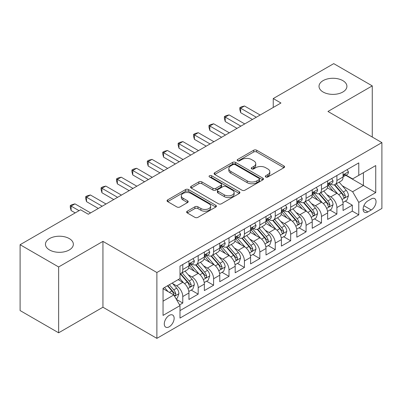 <?xml version="1.0" encoding="UTF-8"?>
<svg xmlns="http://www.w3.org/2000/svg" width="402" height="402" viewBox="0 0 402 402"><rect width="100%" height="100%" fill="white"/><g stroke="black" fill="none" stroke-linecap="round" stroke-linejoin="round"><path stroke-width="0.6" d="M265.737 176.98A1.497 0.864 0 0 0 267.853 176.98L283.928 167.699A2.141 1.236 0 0 0 284.556 166.825A2.141 1.236 0 0 0 283.928 165.951L256.697 150.232A2.141 1.236 0 0 0 253.672 150.232L237.597 159.509A1.497 0.864 0 0 0 237.16 160.122A1.497 0.864 0 0 0 237.597 160.735A1.497 0.864 0 0 0 239.718 160.735L241.798 159.534A6.844 3.955 0 0 1 251.476 159.534L253.747 160.84A6.844 3.955 0 0 1 255.752 163.639A6.844 3.955 0 0 1 253.747 166.433L251.667 167.634A1.497 0.864 0 0 0 251.23 168.242A1.497 0.864 0 0 0 251.667 168.855A1.497 0.864 0 0 0 253.783 168.855L255.863 167.654A6.844 3.955 0 0 1 265.546 167.654L267.817 168.966A6.844 3.955 0 0 1 269.822 171.76A6.844 3.955 0 0 1 267.817 174.553L265.737 175.754A1.497 0.864 0 0 0 265.295 176.367A1.497 0.864 0 0 0 265.737 176.98L265.737 175.754M69.265 238.572A13.949 8.055 0 0 0 54.064 236.828A13.949 8.055 0 0 0 45.451 244.265A13.949 8.055 0 0 0 49.536 249.964A13.949 8.055 0 0 0 64.737 251.707A13.949 8.055 0 0 0 73.35 244.265A13.949 8.055 0 0 0 69.265 238.572M342.831 80.631A13.949 8.055 0 0 0 327.63 78.882A13.949 8.055 0 0 0 319.017 86.324A13.949 8.055 0 0 0 323.102 92.018A13.949 8.055 0 0 0 338.303 93.766A13.949 8.055 0 0 0 346.916 86.324A13.949 8.055 0 0 0 342.831 80.631M169.212 326.796A6.975 4.025 120 0 0 173.77 320.65A6.975 4.025 120 0 0 172.699 315.062A6.975 4.025 120 0 0 169.212 315.409A6.975 4.025 120 0 0 164.654 321.555A6.975 4.025 120 0 0 165.724 327.143A6.975 4.025 120 0 0 169.212 326.796M187.257 211.196A2.141 1.236 0 0 0 186.634 212.065A2.141 1.236 0 0 0 187.257 212.939L194.9 217.351A2.141 1.236 0 0 0 197.925 217.351L215.773 207.045A2.141 1.236 0 0 0 216.402 206.171A2.141 1.236 0 0 0 215.773 205.296L188.543 189.578A2.141 1.236 0 0 0 185.518 189.578L167.669 199.884A2.141 1.236 0 0 0 167.041 200.759A2.141 1.236 0 0 0 167.669 201.628L176.895 206.96A2.141 1.236 0 0 0 179.92 206.96L187.563 202.548A2.141 1.236 0 0 0 188.186 201.673A2.141 1.236 0 0 0 187.563 200.799L182.985 198.161A5.723 3.306 0 0 1 181.307 195.824A5.723 3.306 0 0 1 184.84 192.769A5.723 3.306 0 0 1 191.081 193.488L209.005 203.834A5.723 3.306 0 0 1 210.683 206.171A5.723 3.306 0 0 1 207.151 209.226A5.723 3.306 0 0 1 200.915 208.507L197.925 206.784A2.141 1.236 0 0 0 194.9 206.784L187.257 211.196L187.257 212.939M102.942 241.376L58.632 266.958L20.1 244.712L20.1 310.56L58.632 332.806L102.942 307.223L156.88 338.363L156.88 272.516L102.942 241.376L102.942 307.223M372.267 137.042L372.267 85.882L327.957 111.465L381.9 142.604L156.88 272.516M372.267 85.882L333.735 63.637L273.244 98.56L273.244 107.46M20.1 244.712L80.591 209.789L88.299 214.236L280.953 103.007L273.244 98.56M241.949 190.186A2.141 1.236 0 0 0 244.974 190.186L262.823 179.88A2.141 1.236 0 0 0 263.451 179.011A2.141 1.236 0 0 0 262.823 178.136L235.592 162.413A2.141 1.236 0 0 0 232.567 162.413L214.718 172.719A2.141 1.236 0 0 0 214.09 173.594A2.141 1.236 0 0 0 214.718 174.468L241.949 190.186M210.095 177.302A1.497 0.864 0 0 1 211.613 177.513L211.613 175.734L239.301 191.719A2.141 1.236 0 0 1 239.924 192.588A2.141 1.236 0 0 1 239.301 193.462L221.447 203.769A2.141 1.236 0 0 1 218.422 203.769L191.191 188.051L191.191 186.302A2.141 1.236 0 0 0 190.568 187.176A2.141 1.236 0 0 0 191.191 188.051M191.191 186.302L198.834 181.89A2.141 1.236 0 0 1 201.859 181.89L212.899 188.267A2.141 1.236 0 0 0 215.924 188.267L220.994 185.342A2.141 1.236 0 0 0 221.623 184.468A2.141 1.236 0 0 0 220.994 183.593L209.497 176.955A1.497 0.864 0 0 1 209.06 176.347A1.497 0.864 0 0 1 209.985 175.548A1.497 0.864 0 0 1 211.613 175.734M179.578 304.887L182.774 303.038L176.377 299.349M172.739 283.631L176.609 285.867A8.718 5.035 60 0 1 182.774 296.545L188.94 292.983L188.94 299.48L198.186 294.143L191.176 290.093M188.151 274.732L192.02 276.968A8.718 5.035 60 0 1 198.186 287.646L204.352 284.088L204.352 290.581L213.598 285.244L206.588 281.194M203.563 265.838L207.437 268.069A8.718 5.035 60 0 1 213.598 278.747L219.763 275.189L219.763 281.686L229.009 276.345L221.999 272.295M218.979 256.938L222.849 259.169A8.718 5.035 60 0 1 229.009 269.848L235.175 266.29L235.175 272.787L244.426 267.446L237.411 263.4M234.391 248.039L238.26 250.275A8.718 5.035 60 0 1 244.426 260.953L250.587 257.391L250.587 263.888L259.838 258.551L252.823 254.501M249.803 239.14L253.672 241.376A8.718 5.035 60 0 1 259.838 252.054L265.998 248.496L265.998 254.989L275.249 249.652L268.234 245.602M265.214 230.245L269.084 232.477A8.718 5.035 60 0 1 275.249 243.155L281.415 239.597L281.415 246.089L290.661 240.753L283.646 236.703M280.626 221.346L284.495 223.577A8.718 5.035 60 0 1 290.661 234.255L296.827 230.698L296.827 237.195L306.073 231.853L299.058 227.803M296.038 212.447L299.907 214.683A8.718 5.035 60 0 1 306.073 225.361L312.238 221.798L312.238 228.296L321.484 222.954L314.47 218.909M311.449 203.548L315.319 205.784A8.718 5.035 60 0 1 321.484 216.462L327.65 212.899L327.65 219.397L336.896 214.06L336.896 207.563A8.718 5.035 -120 0 0 330.73 196.885L326.861 194.648M329.886 210.01L336.896 214.06M188.94 292.983A8.718 5.035 -120 0 0 182.774 282.304L178.151 279.636M204.352 284.088A8.718 5.035 -120 0 0 198.186 273.41L188.654 267.908M219.763 275.189A8.718 5.035 -120 0 0 213.598 264.511L204.07 259.009M235.175 266.29A8.718 5.035 -120 0 0 229.009 255.612L219.482 250.109M250.587 257.391A8.718 5.035 -120 0 0 244.426 246.712L234.894 241.21M265.998 248.496A8.718 5.035 -120 0 0 259.838 237.818L250.305 232.311M281.415 239.597A8.718 5.035 -120 0 0 275.249 228.919L265.717 223.417M296.827 230.698A8.718 5.035 -120 0 0 290.661 220.02L281.129 214.517M312.238 221.798A8.718 5.035 -120 0 0 306.073 211.12L296.54 205.618M327.65 212.899A8.718 5.035 -120 0 0 321.484 202.221L311.952 196.719M371.267 198.93L367.875 200.889A6.759 3.899 120 0 0 363.463 206.844A6.759 3.899 120 0 0 364.498 212.256A6.759 3.899 120 0 0 367.875 211.924L371.267 209.965A6.759 3.899 120 0 0 375.679 204.01A6.759 3.899 120 0 0 374.644 198.598A6.759 3.899 120 0 0 371.267 198.93M156.88 338.363L381.9 208.452L381.9 142.604M163.046 301.168L173.835 294.942L180.001 305.62L180.001 318.077L358.78 214.859L358.78 202.402L352.619 191.724L342.273 185.754M180.001 305.62L163.046 315.409L163.046 288.355L180.001 278.571L180.001 266.114L358.78 162.895L358.78 175.352L375.734 165.564L375.734 192.613L358.78 202.402M191.94 264.109L192.02 264.154A8.718 5.035 60 0 0 196.382 264.586L202.548 261.029A8.718 5.035 -120 0 0 204.352 257.034L204.352 252.054M207.352 255.21L207.437 255.255A8.718 5.035 60 0 0 211.794 255.687L217.959 252.129A8.718 5.035 -120 0 0 219.763 248.14L219.763 243.155M222.768 246.31L222.849 246.356A8.718 5.035 60 0 0 227.205 246.788L233.371 243.23A8.718 5.035 -120 0 0 235.175 239.24L235.175 234.255M238.18 237.411L238.26 237.461A8.718 5.035 60 0 0 242.617 237.894L248.783 234.331A8.718 5.035 -120 0 0 250.587 230.341L250.587 225.356M253.592 228.517L253.672 228.562A8.718 5.035 60 0 0 258.029 228.994L264.194 225.437A8.718 5.035 -120 0 0 265.998 221.442L265.998 216.462M269.003 219.618L269.084 219.663A8.718 5.035 60 0 0 273.44 220.095L279.606 216.537A8.718 5.035 -120 0 0 281.415 212.547L281.415 207.563M284.415 210.718L284.495 210.764A8.718 5.035 60 0 0 288.852 211.196L295.018 207.638A8.718 5.035 -120 0 0 296.827 203.648L296.827 198.663M299.827 201.819L299.907 201.869A8.718 5.035 60 0 0 304.269 202.301L310.429 198.739A8.718 5.035 -120 0 0 312.238 194.749L312.238 189.764M315.238 192.925L315.319 192.97A8.718 5.035 60 0 0 319.68 193.402L325.841 189.839A8.718 5.035 -120 0 0 327.65 185.85L327.65 180.87M180.001 310.605L352.308 211.12L352.308 205.161L343.062 210.497L343.062 204.005A8.718 5.035 -120 0 0 336.896 193.327L327.364 187.824M330.65 184.026L330.73 184.071A8.718 5.035 -120 0 0 335.092 184.503A8.718 5.035 -120 0 0 336.896 180.513L336.896 175.528M335.092 184.503L341.258 180.945A8.718 5.035 -120 0 0 343.062 176.95L343.062 171.971M182.774 264.511L182.774 269.491A8.718 5.035 60 0 1 180.97 273.486A8.718 5.035 60 0 1 180.001 273.837M180.97 273.486L187.136 269.923A8.718 5.035 -120 0 0 188.94 265.933L188.94 260.948M198.186 255.612L198.186 260.596A8.718 5.035 60 0 1 196.382 264.586M213.598 246.712L213.598 251.697A8.718 5.035 60 0 1 211.794 255.687M229.009 237.813L229.009 242.798A8.718 5.035 60 0 1 227.205 246.788M244.426 228.919L244.426 233.899A8.718 5.035 60 0 1 242.617 237.894M259.838 220.02L259.838 225.004A8.718 5.035 60 0 1 258.029 228.994M275.249 211.12L275.249 216.105A8.718 5.035 60 0 1 273.44 220.095M290.661 202.221L290.661 207.206A8.718 5.035 60 0 1 288.852 211.196M306.073 193.327L306.073 198.307A8.718 5.035 60 0 1 304.269 202.301M321.484 184.428L321.484 189.412A8.718 5.035 60 0 1 319.68 193.402M321.484 216.462L321.484 222.954M306.073 225.361L306.073 231.853M290.661 234.255L290.661 240.753M275.249 243.155L275.249 249.652M259.838 252.054L259.838 258.551M244.426 260.953L244.426 267.446M229.009 269.848L229.009 276.345M213.598 278.747L213.598 285.244M198.186 287.646L198.186 294.143M182.774 296.545L182.774 303.038M173.835 294.942L163.046 288.711M352.619 191.724L363.403 185.493L363.403 172.684L375.734 165.564M345.755 175.302L375.734 192.613M346.062 175.126L352.619 178.91L358.78 175.352M58.632 266.958L58.632 332.806M345.298 201.111L352.308 205.161M352.308 211.12L358.78 214.859M266.335 177.192L267.817 176.332A6.844 3.955 0 0 0 269.822 173.538L269.822 171.76M255.752 163.639L255.752 165.418A6.844 3.955 0 0 1 253.747 168.212L252.265 169.066M283.897 167.714L256.697 152.011A2.141 1.236 0 0 0 253.672 152.011L238.195 160.946M262.797 179.9L235.592 164.192A2.141 1.236 0 0 0 232.567 164.192L214.743 174.483M259.044 179.619A1.497 0.864 0 0 0 259.481 179.011A1.497 0.864 0 0 0 259.044 178.398L235.14 164.599A1.497 0.864 0 0 0 233.019 164.599L230.828 165.865A6.844 3.955 0 0 0 228.823 168.659A6.844 3.955 0 0 0 230.828 171.453L247.165 180.885A6.844 3.955 0 0 0 256.848 180.885L259.044 179.619L259.044 181.397A1.497 0.864 0 0 0 259.481 180.789L259.481 179.011M228.823 168.659L228.823 170.438A6.844 3.955 0 0 0 230.828 173.232L230.828 171.453M259.044 181.397L256.848 182.669A6.844 3.955 0 0 1 247.165 182.669L230.828 173.232M191.221 188.066L198.834 183.669L198.834 181.89M221.623 184.468L221.623 186.247A2.141 1.236 0 0 1 220.994 187.121L215.924 190.045A2.141 1.236 0 0 1 212.899 190.045L201.859 183.669A2.141 1.236 0 0 0 198.834 183.669M211.613 177.513L239.27 193.483M224.361 194.885A5.723 3.306 0 0 0 230.597 195.598A5.723 3.306 0 0 0 234.13 192.548A5.723 3.306 0 0 0 232.456 190.211L226.14 186.563A2.141 1.236 0 0 0 223.115 186.563L218.045 189.488A2.141 1.236 0 0 0 217.417 190.362A2.141 1.236 0 0 0 218.045 191.236L224.361 194.885L224.361 196.663A5.723 3.306 0 0 0 230.597 197.377A5.723 3.306 0 0 0 234.13 194.327L234.13 192.548M217.417 190.362L217.417 192.141A2.141 1.236 0 0 0 218.045 193.015L218.045 191.236M224.361 196.663L218.045 193.015M210.683 206.171L210.683 207.95A5.723 3.306 0 0 1 207.151 211.005A5.723 3.306 0 0 1 200.915 210.286L197.925 208.563A2.141 1.236 0 0 0 194.9 208.563L187.287 212.959M181.307 195.824L181.307 197.603A5.723 3.306 0 0 0 182.985 199.94L182.985 198.161M187.533 202.563L182.985 199.94M215.748 207.06L188.543 191.357A2.141 1.236 0 0 0 185.518 191.357L167.694 201.648M342.931 202.477L346.916 200.176L348.454 195.729A5.774 3.337 -120 0 0 346.207 190.307L339.162 182.151M337.755 193.89L329.705 184.573M333.173 191.176L328.504 185.769A13.839 7.99 -120 0 0 328.072 185.287M334.303 184.814L341.429 193.06A5.774 3.337 60 0 1 343.489 197.04L343.906 197.729L344.69 197.618L345.212 196.98L345.338 195.975A5.774 3.337 -120 0 0 343.278 191.995L336.238 183.84M334.725 184.684L342.378 193.543A2.945 1.698 60 0 1 343.117 194.694L345.338 195.975M347.147 169.614L348.454 171.88A5.774 3.337 60 0 1 347.258 174.438L344.333 176.126A5.774 3.337 -120 0 0 345.338 174.795L345.217 174.282L344.494 174.428L343.489 175.865A5.774 3.337 60 0 1 343.062 176.684M256.29 117.248L240.647 108.213L244.501 105.992L260.144 115.022M343.253 176.398L343.278 176.398A5.774 3.337 -120 0 0 344.333 176.126M252.436 119.469L240.647 112.666L240.647 108.213L239.798 107.726L241.341 106.837L244.501 105.992M240.647 112.666L239.798 109.505L239.798 107.726M327.519 211.377L331.504 209.075L333.042 204.628A5.774 3.337 -120 0 0 330.796 199.201L323.751 191.05M322.339 202.789L314.294 193.468M317.761 200.075L313.088 194.663A13.839 7.99 -120 0 0 312.661 194.186M318.892 193.714L326.017 201.96A5.774 3.337 60 0 1 328.077 205.94L328.494 206.623L329.278 206.512L329.926 204.874A5.774 3.337 -120 0 0 327.866 200.894L320.821 192.739M319.314 193.578L326.967 202.442A2.945 1.698 60 0 1 327.705 203.593L329.926 204.874M312.108 220.271L316.093 217.974L317.63 213.522A5.774 3.337 -120 0 0 315.379 208.1L308.339 199.95M306.927 211.683L298.882 202.367M302.349 208.97L297.676 203.563A13.839 7.99 -120 0 0 297.249 203.08M303.48 202.613L310.605 210.859A5.774 3.337 60 0 1 312.666 214.839L313.083 215.522L313.861 215.412L314.384 214.779L314.515 213.769A5.774 3.337 -120 0 0 312.454 209.794L305.409 201.638M303.902 202.477L311.555 211.336A2.945 1.698 60 0 1 312.294 212.492L314.515 213.769M296.696 229.17L300.676 226.874L302.219 222.422A5.774 3.337 -120 0 0 299.967 217L292.927 208.844M291.515 220.582L283.47 211.266M286.938 217.869L282.264 212.462A13.839 7.99 -120 0 0 281.837 211.98M288.068 211.512L295.194 219.758A5.774 3.337 60 0 1 297.249 223.738L297.671 224.422L298.45 224.311L298.972 223.678L299.098 222.668A5.774 3.337 -120 0 0 297.043 218.688L289.998 210.537M288.49 211.377L296.143 220.236A2.945 1.698 60 0 1 296.882 221.386L299.098 222.668M281.284 238.069L285.264 235.768L286.807 231.321A5.774 3.337 -120 0 0 284.556 225.899L277.516 217.743M276.104 229.482L268.059 220.165M271.526 226.768L266.853 221.361A13.839 7.99 -120 0 0 266.425 220.879M272.656 220.407L279.782 228.658A5.774 3.337 60 0 1 281.837 232.632L282.259 233.321L283.038 233.21L283.561 232.572L283.686 231.567A5.774 3.337 -120 0 0 281.631 227.587L274.586 219.437M273.074 220.276L280.727 229.135A2.945 1.698 60 0 1 281.47 230.286L283.686 231.567M331.735 178.508L333.042 180.779A5.774 3.337 60 0 1 331.846 183.332L328.921 185.026A5.774 3.337 -120 0 0 329.926 183.694L329.801 183.181L329.082 183.327L328.077 184.764A5.774 3.337 60 0 1 327.65 185.583M240.878 126.143L225.236 117.113L229.09 114.887L244.733 123.922M327.841 185.297L327.866 185.297A5.774 3.337 -120 0 0 328.921 185.026M237.024 128.369L225.236 121.56L225.236 117.113L224.386 116.625L225.929 115.736L229.09 114.887M225.236 121.56L224.386 118.404L224.386 116.625M316.324 187.407L317.63 189.679A5.774 3.337 60 0 1 316.434 192.231L313.505 193.925A5.774 3.337 -120 0 0 314.515 192.593L314.389 192.081L313.671 192.221L312.666 193.658A5.774 3.337 60 0 1 312.238 194.483M225.467 135.042L209.824 126.012L213.678 123.786L229.321 132.816M312.429 194.191L312.454 194.191A5.774 3.337 -120 0 0 313.505 193.925M221.613 137.268L209.824 130.459L209.824 126.012L208.975 125.519L210.517 124.63L213.678 123.786M209.824 130.459L208.975 127.303L208.975 125.519M300.907 196.307L302.219 198.573A5.774 3.337 60 0 1 301.023 201.131L298.093 202.819A5.774 3.337 -120 0 0 299.098 201.492L298.977 200.98L298.259 201.121L297.249 202.558A5.774 3.337 60 0 1 296.827 203.382M210.055 143.941L194.412 134.911L198.266 132.685L213.909 141.715M297.018 203.09L297.043 203.09A5.774 3.337 -120 0 0 298.093 202.819M206.201 146.167L194.412 139.358L194.412 134.911L193.563 134.419L195.106 133.529L198.266 132.685M194.412 139.358L193.563 136.198L193.563 134.419M285.495 205.206L286.807 207.472A5.774 3.337 60 0 1 285.611 210.03L282.681 211.718A5.774 3.337 -120 0 0 283.686 210.387L283.566 209.874L282.842 210.02L281.837 211.457A5.774 3.337 60 0 1 281.415 212.276M194.643 152.84L179.001 143.805L182.85 141.584L198.498 150.614M281.606 211.99L281.631 211.99A5.774 3.337 -120 0 0 282.681 211.718M190.789 155.061L179.001 148.258L179.001 143.805L178.151 143.318L179.694 142.429L182.85 141.584M179.001 148.258L178.151 145.097L178.151 143.318M265.873 246.969L269.853 244.667L271.395 240.22A5.774 3.337 -120 0 0 269.144 234.793L262.104 226.643M260.692 238.381L252.642 229.06M256.114 235.667L251.441 230.261A13.839 7.99 -120 0 0 251.014 229.778M257.245 229.306L264.365 237.552A5.774 3.337 60 0 1 266.425 241.532L266.848 242.215L267.626 242.11L268.149 241.471L268.275 240.466A5.774 3.337 -120 0 0 266.214 236.487L259.174 228.331M257.662 229.17L265.315 238.034A2.945 1.698 60 0 1 266.059 239.185L268.275 240.466M270.084 214.1L271.395 216.371A5.774 3.337 60 0 1 270.199 218.924L267.27 220.618A5.774 3.337 -120 0 0 268.275 219.286L268.154 218.773L267.43 218.919L266.425 220.356A5.774 3.337 60 0 1 265.998 221.175M179.232 161.735L163.589 152.705L167.438 150.479L183.081 159.514M266.194 220.889L266.214 220.889A5.774 3.337 -120 0 0 267.27 220.618M175.378 163.961L163.589 157.152L163.589 152.705L162.74 152.217L164.282 151.328L167.438 150.479M163.589 157.152L162.74 153.996L162.74 152.217M250.461 255.863L254.441 253.567L255.984 249.114A5.774 3.337 -120 0 0 253.732 243.692L246.692 235.542M245.28 247.275L237.23 237.959M240.703 244.567L236.029 239.155A13.839 7.99 -120 0 0 235.602 238.672M241.833 238.205L248.954 246.451A5.774 3.337 60 0 1 251.014 250.431L251.436 251.114L252.215 251.004L252.737 250.371L252.863 249.361A5.774 3.337 -120 0 0 250.803 245.386L243.763 237.23M242.25 238.069L249.903 246.934A2.945 1.698 60 0 1 250.647 248.084L252.863 249.361M254.672 222.999L255.984 225.271A5.774 3.337 60 0 1 254.788 227.823L251.858 229.517A5.774 3.337 -120 0 0 252.863 228.185L252.742 227.673L252.019 227.818L251.014 229.251A5.774 3.337 60 0 1 250.587 230.075M163.82 170.634L148.177 161.604L152.026 159.378L167.669 168.408M250.783 229.788L250.803 229.788A5.774 3.337 -120 0 0 251.858 229.517M159.966 172.86L148.177 166.051L148.177 161.604L147.328 161.112L148.871 160.222L152.026 159.378M148.177 166.051L147.328 162.895L147.328 161.112M235.044 264.762L239.029 262.466L240.572 258.014A5.774 3.337 -120 0 0 238.321 252.592L231.281 244.436M229.869 256.174L221.819 246.858M225.286 253.461L220.618 248.054A13.839 7.99 -120 0 0 220.19 247.572M226.421 247.104L233.542 255.35A5.774 3.337 60 0 1 235.602 259.33L236.024 260.014L236.803 259.903L237.326 259.27L237.451 258.26A5.774 3.337 -120 0 0 235.391 254.28L228.351 246.13M226.839 246.969L234.492 255.828A2.945 1.698 60 0 1 235.235 256.978L237.451 258.26M239.26 231.899L240.572 234.165A5.774 3.337 60 0 1 239.376 236.723L236.446 238.411A5.774 3.337 -120 0 0 237.451 237.085L237.331 236.572L236.607 236.713L235.602 238.15A5.774 3.337 60 0 1 235.175 238.974M148.408 179.533L132.76 170.503L136.615 168.277L152.257 177.307M235.371 238.682L235.391 238.682A5.774 3.337 -120 0 0 236.446 238.411M144.554 181.759L132.76 174.95L132.76 170.503L131.916 170.011L133.454 169.121L136.615 168.277M132.76 174.95L131.916 171.79L131.916 170.011M219.633 273.661L223.618 271.36L225.16 266.913A5.774 3.337 -120 0 0 222.909 261.491L215.869 253.335M214.457 265.074L206.407 255.757M209.874 262.36L205.206 256.953A13.839 7.99 -120 0 0 204.774 256.471M211.01 256.004L218.13 264.25A5.774 3.337 60 0 1 220.19 268.224L220.613 268.913L221.391 268.802L221.914 268.164L222.04 267.159A5.774 3.337 -120 0 0 219.979 263.179L212.939 255.029M211.427 255.868L219.08 264.727A2.945 1.698 60 0 1 219.824 265.878L222.04 267.159M223.849 240.798L225.16 243.064A5.774 3.337 60 0 1 223.964 245.622L221.035 247.31A5.774 3.337 -120 0 0 222.04 245.979L221.919 245.466L221.195 245.612L220.19 247.049A5.774 3.337 60 0 1 219.763 247.873M132.992 188.432L117.349 179.398L121.203 177.176L136.846 186.206M219.959 247.582L219.979 247.582A5.774 3.337 -120 0 0 221.035 247.31M129.142 190.654L117.349 183.85L117.349 179.398L116.505 178.91L118.042 178.021L121.203 177.176M117.349 183.85L116.505 180.689L116.505 178.91M204.221 282.561L208.206 280.259L209.743 275.812A5.774 3.337 -120 0 0 207.497 270.385L200.452 262.235M199.045 273.973L190.995 264.652M194.462 271.26L189.794 265.853A13.839 7.99 -120 0 0 189.362 265.37M195.598 264.898L202.719 273.144A5.774 3.337 60 0 1 204.779 277.124L205.196 277.807L205.98 277.702L206.502 277.063L206.628 276.058A5.774 3.337 -120 0 0 204.568 272.079L197.528 263.923M196.015 264.767L203.668 273.626A2.945 1.698 60 0 1 204.412 274.777L206.628 276.058M188.809 291.46L192.794 289.159L194.332 284.706A5.774 3.337 -120 0 0 192.086 279.284L185.041 271.134M183.634 282.872L179.945 278.601M179.051 280.159L178.453 279.465M180.186 273.797L187.307 282.043A5.774 3.337 60 0 1 189.367 286.023L189.784 286.706L190.568 286.596L191.091 285.963L191.216 284.953A5.774 3.337 -120 0 0 189.156 280.978L182.116 272.822M180.604 273.661L188.257 282.526A2.945 1.698 60 0 1 188.995 283.676L191.216 284.953M208.437 249.692L209.743 251.964A5.774 3.337 60 0 1 208.553 254.521L205.623 256.21A5.774 3.337 -120 0 0 206.628 254.878L206.507 254.365L205.784 254.511L204.779 255.948A5.774 3.337 60 0 1 204.352 256.767M117.58 197.327L101.937 188.297L105.791 186.071L121.434 195.106M204.543 256.481L204.568 256.481A5.774 3.337 -120 0 0 205.623 256.21M113.731 199.553L101.937 192.749L101.937 188.297L101.093 187.809L102.631 186.92L105.791 186.071M101.937 192.749L101.093 189.588L101.093 187.809M193.025 258.592L194.332 260.863A5.774 3.337 60 0 1 193.136 263.416L190.211 265.109A5.774 3.337 -120 0 0 191.216 263.777L191.096 263.265L190.372 263.411L189.367 264.843A5.774 3.337 60 0 1 188.94 265.667M102.168 206.226L86.525 197.196L90.38 194.97L106.022 204.005M189.131 265.38L189.156 265.38A5.774 3.337 -120 0 0 190.211 265.109M98.314 208.452L86.525 201.643L86.525 197.196L85.676 196.709L87.219 195.814L90.38 194.97M86.525 201.643L85.676 198.487L85.676 196.709M176.071 298.812L177.382 298.058L178.92 293.606A5.774 3.337 -120 0 0 176.674 288.184L172.237 283.048M168.101 291.631L164.534 287.5M163.639 289.053L163.046 288.37M167.463 285.807L171.895 290.942A5.774 3.337 60 0 1 173.955 294.922L174.373 295.606L175.156 295.495L175.679 294.862L175.805 293.852A5.774 3.337 -120 0 0 173.744 289.872L169.312 284.742M167.82 285.601L172.845 291.42A2.945 1.698 60 0 1 173.584 292.571L175.805 293.852M79.053 210.678L71.114 206.095L74.968 203.869L90.611 212.899M75.199 212.899L71.114 210.542L71.114 206.095L70.265 205.603L71.807 204.713L74.968 203.869M71.114 210.542L70.265 207.382L70.265 205.603M176.609 285.867L182.774 282.304M192.02 276.968L198.186 273.41M207.437 268.069L213.598 264.511M222.849 259.169L229.009 255.612M238.26 250.275L244.426 246.712M253.672 241.376L259.838 237.818M269.084 232.477L275.249 228.919M284.495 223.577L290.661 220.02M299.907 214.683L306.073 211.12M315.319 205.784L321.484 202.221M330.73 196.885L336.896 193.327M336.896 180.513L343.062 176.95M182.774 269.491L188.94 265.933M198.186 260.596L204.352 257.034M213.598 251.697L219.763 248.14M229.009 242.798L235.175 239.24M244.426 233.899L250.587 230.341M259.838 225.004L265.998 221.442M275.249 216.105L281.415 212.547M290.661 207.206L296.827 203.648M306.073 198.307L312.238 194.749M321.484 189.412L327.65 185.85M336.896 207.563L343.062 204.005M363.875 205.698L371.267 209.965M363.096 209.166L367.875 211.924M267.817 176.332L267.817 174.553M251.667 168.855L251.667 167.634M253.747 168.212L253.747 166.433M237.597 160.735L237.597 159.509M253.672 152.011L253.672 150.232M256.697 152.011L256.697 150.232M283.928 167.699L283.928 165.951M214.718 174.468L214.718 172.719M232.567 164.192L232.567 162.413M235.592 164.192L235.592 162.413M262.823 179.88L262.823 178.136M247.165 182.669L247.165 180.885M256.848 182.669L256.848 180.885M201.859 183.669L201.859 181.89M212.899 190.045L212.899 188.267M215.924 190.045L215.924 188.267M220.994 187.121L220.994 185.342M239.301 193.462L239.301 191.719M194.9 208.563L194.9 206.784M197.925 208.563L197.925 206.784M200.915 210.286L200.915 208.507M187.563 202.548L187.563 200.799M167.669 201.628L167.669 199.884M185.518 191.357L185.518 189.578M188.543 191.357L188.543 189.578M215.773 207.045L215.773 205.296M342.052 199.513L348.418 195.839M343.278 191.995L346.207 190.307M338.675 194.653L341.429 193.06M348.418 171.815L343.062 174.905M344.589 174.367L345.338 174.795M326.64 208.412L333.007 204.739M327.866 200.894L330.796 199.201M323.263 203.553L326.017 201.96M311.228 217.311L317.595 213.638M312.454 209.794L315.379 208.1M307.847 212.452L310.605 210.859M295.817 226.21L302.178 222.532M297.043 218.688L299.967 217M292.435 221.346L295.194 219.758M280.4 235.11L286.767 231.431M281.631 227.587L284.556 225.899M277.023 230.245L279.782 228.658M333.007 180.714L327.65 183.804M329.178 183.262L329.926 183.694M317.595 189.608L312.238 192.704M313.766 192.161L314.515 192.593M302.178 198.508L296.827 201.598M298.354 201.06L299.098 201.492M286.767 207.407L281.415 210.497M282.943 209.96L283.686 210.387M264.988 244.004L271.355 240.331M266.214 236.487L269.144 234.793M261.612 239.145L264.365 237.552M271.355 216.306L265.998 219.397M267.531 218.854L268.275 219.286M249.577 252.903L255.943 249.23M250.803 245.386L253.732 243.692M246.2 248.044L248.954 246.451M255.943 225.2L250.587 228.296M252.119 227.753L252.863 228.185M234.165 261.802L240.532 258.124M235.391 254.28L238.321 252.592M230.788 256.938L233.542 255.35M240.532 234.1L235.175 237.195M236.708 236.652L237.451 237.085M218.753 270.702L225.12 267.023M219.979 263.179L222.909 261.491M215.377 265.838L218.13 264.25M225.12 242.999L219.763 246.089M221.296 245.552L222.04 245.979M203.342 279.596L209.708 275.923M204.568 272.079L207.497 270.385M199.965 274.737L202.719 273.144M187.93 288.495L194.297 284.822M189.156 280.978L192.086 279.284M184.553 283.636L187.307 282.043M209.708 251.898L204.352 254.989M205.879 254.451L206.628 254.878M194.297 260.797L188.94 263.888M190.468 263.345L191.216 263.777M174.568 296.209L178.885 293.716M173.744 289.872L176.674 288.184M169.403 292.38L171.895 290.942"/></g></svg>
